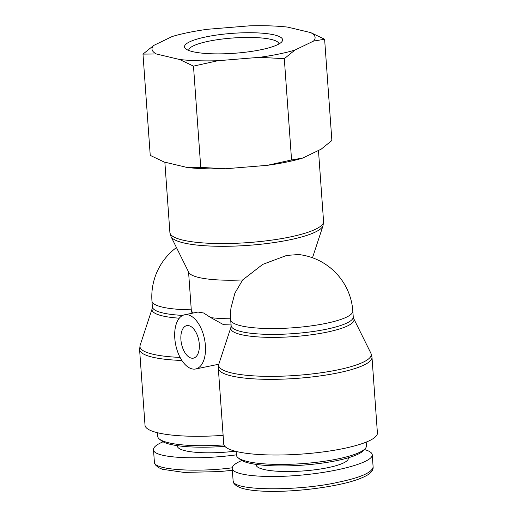 <?xml version="1.0" encoding="UTF-8"?>
<svg xmlns="http://www.w3.org/2000/svg" width="517" height="517" viewBox="0 0 517 517"><rect width="100%" height="100%" fill="white"/><g stroke="black" fill="none" stroke-linecap="round" stroke-linejoin="round"><path stroke-width="0.78" d="M223.951 444.885A65.181 13.268 175.9 0 1 159.307 438.985A65.181 13.268 175.9 0 1 157.691 436.342L157.433 432.71M159.307 438.985L161.369 440.697A63.21 12.86 -4.1 0 0 224.882 446.352M236.405 454.844C195.42 460.408 152.935 457.752 153.497 449.661C153.4 447.192 156.586 444.568 163.049 441.809M235.17 451.186A46.22 9.403 175.9 0 1 177.409 446.171L177.37 445.66M366.191 442.119L366.45 445.744A65.181 13.268 175.9 0 1 365.228 448.594A65.181 13.268 175.9 0 1 302.38 463.633A65.181 13.268 175.9 0 1 238.033 457.713A65.181 13.268 175.9 0 1 236.418 455.063L236.159 451.438M238.033 457.713L240.095 459.419A63.21 12.86 -4.1 0 0 302.49 465.164A63.21 12.86 -4.1 0 0 363.432 450.578L365.228 448.594M364.375 449.531C369.429 450.94 372.053 452.698 372.246 454.798C373.035 461.901 340.651 471.342 303.182 474.929C265.725 478.619 232.456 475.55 232.223 468.389C232.127 465.914 235.313 463.297 241.782 460.531M348.303 457.778L348.335 458.288A46.22 9.403 175.9 0 1 327.823 467.678A46.22 9.403 175.9 0 1 280.783 471.414A46.22 9.403 175.9 0 1 256.135 464.899L256.096 464.389M176.019 324.728A27.653 14.696 -101.6 0 0 178.901 354.933A27.653 14.696 -101.6 0 0 195.652 368.976A27.653 14.696 -101.6 0 0 205.404 345.53A27.653 14.696 -101.6 0 0 184.543 314.801A27.653 14.696 -101.6 0 0 176.019 324.728M231.648 324.98L223.525 324.67L210.826 317.645L203.627 312.992L197.959 312.055L184.543 314.801M312.494 257.77L323.035 225.696A76.471 15.562 -4.1 0 1 289.262 239.92A76.471 15.562 -4.1 0 1 171.017 236.592L188.808 272.446A61.232 12.46 -4.1 0 0 242.66 279.943L262.739 264.387L286.722 255.417L298.684 254.538A61.232 61.232 0 0 1 352.827 311.001A61.232 12.46 -4.1 0 1 309.89 326.059A61.232 12.46 -4.1 0 1 240.941 325.8A61.232 12.46 -4.1 0 1 230.679 319.758L231.099 325.6A61.232 12.46 175.9 0 0 293.061 333.652A61.232 12.46 175.9 0 0 353.247 316.843L352.827 311.001M218.316 368.285L223.738 443.954A77.033 15.678 -4.1 0 0 301.695 454.081A77.033 15.678 -4.1 0 0 377.41 432.936L371.988 357.266L370.863 353.169A76.471 15.562 175.9 0 1 296.06 375.432A76.471 15.562 175.9 0 1 218.846 364.065L218.316 368.285A77.033 15.678 -4.1 0 0 296.273 378.412A77.033 15.678 -4.1 0 0 371.988 357.266M230.679 319.758A61.232 61.232 0 0 1 230.976 307.97L234.88 293.184L242.66 279.943M199.284 344.076A16.589 8.815 78.4 0 1 193.429 358.145A16.589 8.815 78.4 0 1 181.461 343.663A16.589 8.815 78.4 0 1 186.76 325.639A16.589 8.815 78.4 0 1 199.284 344.076M223.124 435.346A77.033 15.678 175.9 0 1 145.012 425.226L139.59 349.557A77.033 15.678 -4.1 0 0 181.881 360.459M188.744 50.446A45.212 9.203 175.9 0 1 188.737 50.388A45.212 9.203 175.9 0 1 208.803 41.198A45.212 9.203 175.9 0 1 254.823 37.547A45.212 9.203 175.9 0 1 278.934 43.919A45.212 9.203 175.9 0 1 278.934 43.984M206.341 36.823A49.16 10.004 -4.1 0 0 185.739 48.811A49.16 10.004 -4.1 0 0 234.272 53.277A49.16 10.004 -4.1 0 0 281.675 41.935A49.16 10.004 -4.1 0 0 260.788 33.082A49.16 10.004 -4.1 0 0 206.341 36.823M310.743 32.61L324.618 39.227L313.496 41.108A81.751 16.634 -4.1 0 0 310.743 32.61L287.504 27.084A81.751 16.634 -4.1 0 0 249.362 25.85L207.563 29.275A81.751 16.634 -4.1 0 0 172.174 36.533L153.62 45.49A81.751 16.634 -4.1 0 0 156.373 53.981L142.983 54.111L153.62 45.49M179.619 59.507A81.751 16.634 -4.1 0 0 217.754 60.741L193.487 66.124L179.619 59.507L156.373 53.981M259.553 57.316A81.751 16.634 -4.1 0 0 294.942 50.059L284.305 58.679L259.553 57.316L217.754 60.741M313.496 41.108L294.942 50.059M302.684 158.079A81.751 16.634 175.9 0 1 267.295 165.337L291.562 159.96L302.684 158.079L321.238 149.122L331.875 140.501L324.618 39.227M200.745 167.405L225.496 168.762A81.751 16.634 175.9 0 1 187.361 167.527L200.745 167.405L193.487 66.124M142.983 54.111L150.24 155.391L164.115 162.002L187.361 167.527M225.496 168.762L267.295 165.337M291.562 159.96L284.305 58.679M232.249 467.807C197.475 472.402 153.245 470.16 154.389 462.024L155.404 464.886L158.448 467.581L162.5 469.307L184.091 472.422L219.512 471.588L232.366 470.315M338.112 482.258C302.115 490.743 232.488 491.648 233.122 480.745C233.658 482.329 232.579 482.962 237.18 486.303L241.232 488.029C246.447 489.683 253.647 490.723 262.817 491.15C283.484 492.223 313.218 489.799 336.994 484.94C351.903 481.934 362.546 478.328 368.925 474.115C373.145 470.877 373.274 468.234 373.112 467.129C371.82 472.68 360.155 477.721 338.112 482.258M231.099 325.6L230.879 327.448A61.794 12.576 -4.1 0 0 293.281 336.632A61.794 12.576 -4.1 0 0 353.731 318.646L353.247 316.843M230.621 318.795A61.232 12.46 175.9 0 1 210.826 317.645M182.74 315.402A61.232 12.46 175.9 0 1 152.373 306.878L152.153 308.72A61.794 12.576 -4.1 0 0 179.289 318.188M180.09 357.402A76.471 15.562 175.9 0 1 140.12 345.343L139.59 349.557M176.452 247.546A61.232 61.232 0 0 0 151.953 301.03A61.232 12.46 -4.1 0 0 162.215 307.079A61.232 12.46 -4.1 0 0 191.277 309.819M323.035 225.696L323.564 221.483A77.033 15.678 175.9 0 1 289.371 237.129A77.033 15.678 175.9 0 1 210.968 243.352A77.033 15.678 175.9 0 1 169.893 232.495L164.852 162.176M193.448 312.972A61.232 12.46 175.9 0 1 191.29 310.006L188.563 271.948M153.497 449.667L154.383 462.011M372.246 454.792L373.132 467.142M232.223 468.389L233.109 480.739M195.652 368.976L218.794 364.233M152.153 308.72L140.12 345.343M171.017 236.592L169.893 232.495M323.564 221.483L318.472 150.46M192.072 313.257L191.29 310.006M151.953 301.03L152.373 306.878M230.879 327.448L218.846 364.065M353.731 318.646L370.863 353.169"/></g></svg>
